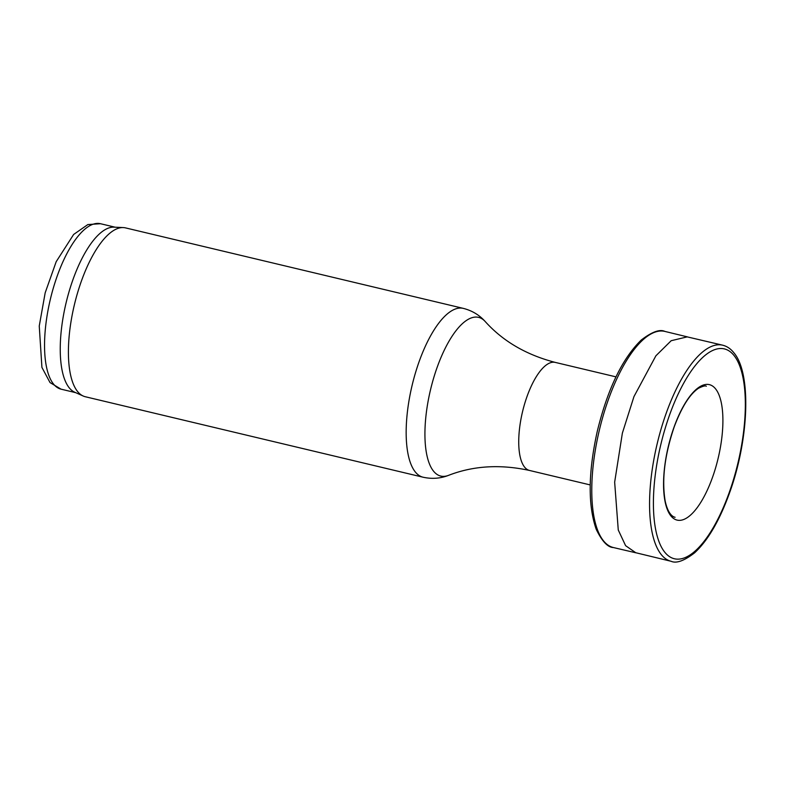 <?xml version="1.0" encoding="UTF-8"?>
<svg xmlns="http://www.w3.org/2000/svg" width="785" height="785" viewBox="0 0 785 785"><rect width="100%" height="100%" fill="white"/><g stroke="black" fill="none" stroke-linecap="round" stroke-linejoin="round"><path stroke-width="1.18" d="M463.258 308.368L125.502 227.886A86.782 31.91 103.4 0 0 123.284 227.581A86.782 31.91 103.4 0 0 74.349 304.914A86.782 31.91 103.4 0 0 83.161 396.003A86.782 31.91 103.4 0 0 85.271 396.729L423.027 477.201A86.782 31.91 103.4 0 1 412.105 385.386A86.782 31.91 103.4 0 1 463.258 308.368C472.011 310.585 479.311 314.962 485.169 321.487A81.571 29.997 103.4 0 0 430.514 389.772A81.571 29.997 103.4 0 0 448.51 475.367C440.336 478.546 431.848 479.164 423.027 477.201M123.284 227.581L114.021 227.15A85.045 31.272 103.4 0 0 66.068 302.941A85.045 31.272 103.4 0 0 74.703 392.215L83.161 396.003M613.428 547.547L635.85 552.797L625.606 545.673L618.266 530.012L614.655 482.167L622.368 433.143L633.956 396.592L655.897 355.791L671.185 340.71L687.307 336.853L664.915 331.427C659.832 328.974 651.952 331.829 641.286 340.003C622.309 358.51 607.629 388.987 597.248 431.426C588.191 472.609 587.857 505.246 596.227 529.326C602.066 541.365 607.796 547.439 613.428 547.547A111.078 40.84 -76.6 0 1 599.387 430.003A111.078 40.84 -76.6 0 1 664.924 331.427M615.96 376.859L555.27 362.405A55.539 20.42 103.4 0 0 522.535 411.693A55.539 20.42 103.4 0 0 529.522 470.46L590.212 484.924M115.13 227.199L100.49 223.715A85.045 31.272 103.4 0 0 50.368 299.203A85.045 31.272 103.4 0 0 61.073 389.174L75.713 392.667M714.134 472.58A69.629 25.601 -76.6 0 1 672.127 517.256A69.629 25.601 -76.6 0 1 672.392 431.956A69.629 25.601 -76.6 0 1 714.389 387.545A69.629 25.601 -76.6 0 1 714.134 472.58M729.864 490.733A107.849 39.652 -76.6 0 1 664.924 552.414A107.849 39.652 -76.6 0 1 668.987 416.629A107.849 39.652 -76.6 0 1 733.916 355.36A107.849 39.652 -76.6 0 1 729.864 490.733M671.096 561.285A111.078 40.84 -76.6 0 1 657.173 443.77A111.078 40.84 -76.6 0 1 722.592 345.174C726.93 346.234 730.688 348.756 733.847 352.74C751.49 373.179 748.998 438.383 730.089 491.371C720.002 519.778 708.168 540.266 694.578 552.856C684.186 560.853 676.366 563.659 671.096 561.285L635.762 552.728M555.27 362.405C526.313 354.889 502.94 341.249 485.169 321.487M529.522 470.46C500.29 464.112 473.286 465.74 448.51 475.367M100.49 223.715L87.841 224.569L73.643 234.46L56.186 261.699L45.177 292.815L39.25 326.02L41.919 367.4L50.034 382.58L61.073 389.174M687.189 336.873L722.592 345.174M675.09 517.276C674.07 517.158 668.31 515.686 665.17 500.987C661.637 479.763 664.65 455.055 674.217 426.854C681.714 406.983 689.809 394.119 698.522 388.241C702.967 386.083 705.568 385.415 706.314 386.249"/></g></svg>
